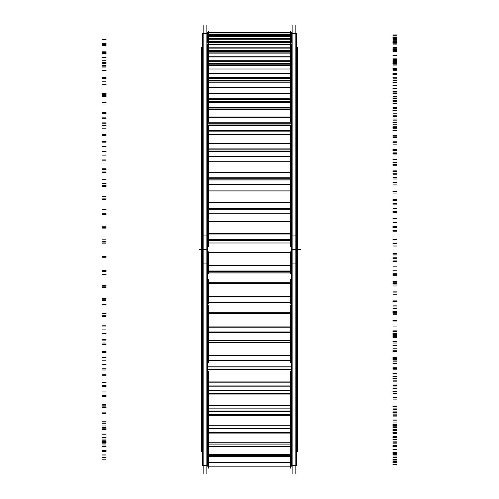 <?xml version="1.0" encoding="UTF-8"?>
<svg xmlns="http://www.w3.org/2000/svg" width="499" height="499" viewBox="0 0 499 499"><rect width="100%" height="100%" fill="white"/><g stroke="black" fill="none" stroke-linecap="round" stroke-linejoin="round"><path stroke-width="0.75" d="M207.603 242.994L291.397 242.994M207.603 213.266L291.397 213.266L207.603 213.266M207.603 184.306L291.397 184.306L207.603 184.306M207.603 156.73L291.397 156.73L207.603 156.73M207.603 131.137L291.397 131.137L207.603 131.137M207.603 108.065L291.397 108.065L207.603 108.065M207.603 410.989L291.397 410.989L207.603 410.989M290.287 213.753L290.287 209.923L208.713 209.923L208.713 213.753M208.713 184.069L208.713 185.185M208.713 179.971L290.287 179.971L290.287 185.185M208.713 151.54L208.713 157.99L208.713 151.54M290.287 151.54L290.287 157.99L290.287 151.54M208.713 125.623L208.713 132.746L208.713 125.623M290.287 125.623L290.287 132.746L290.287 125.623M208.713 109.506L208.713 84.231M290.287 109.506L290.287 84.231M290.287 65.544L290.287 87.612L290.287 82.204L290.287 87.612L208.713 87.612L208.713 65.544M208.713 390.698L290.287 390.698M208.713 366.877L290.287 366.877M207.079 263.06L202.407 263.06L202.407 33.589L207.603 33.589L207.603 35.541M207.603 36.496L207.603 42.683M207.603 44.548L207.603 263.06M207.079 235.94L202.407 235.94L202.407 465.411L207.603 465.411L207.603 235.94M206.86 474.05L206.86 24.95M291.397 272.953L207.603 272.953M296.593 451.508L297.703 451.508L297.703 236.813L296.593 236.813M202.407 236.813L201.297 236.813L201.297 451.508L202.407 451.508M292.14 474.05L292.14 24.95M291.397 35.541L291.397 33.589L296.593 33.589L296.593 263.06L291.921 263.06M291.397 36.496L291.397 42.683M291.397 44.548L291.397 263.06M291.397 235.94L291.397 465.411L296.593 465.411L296.593 235.94L291.921 235.94M295.851 474.05L295.851 24.95M296.593 47.492L297.703 47.492L297.703 268.705L296.593 268.705M202.407 268.705L201.297 268.705L201.297 47.492L202.407 47.492M203.149 474.05L203.149 24.95L203.149 474.05M291.397 213.135L207.603 213.135M291.397 184.069L207.603 184.069M291.397 156.393L207.603 156.393M291.397 130.707L207.603 130.707M291.397 107.553L207.603 107.553M291.397 87.425L207.603 87.425M208.713 246.5L208.713 220.128M207.079 240.287L291.921 240.287M207.079 240.743L291.921 240.743M207.079 233.638L291.921 233.638L291.921 239.589L207.079 239.589L207.079 233.638M207.079 234.025L291.921 234.025M208.713 221.325L290.287 221.325M207.079 221.275L291.921 221.275L207.079 221.282M290.287 246.5L290.287 220.128M208.713 219.41L208.713 189.152M207.079 209.081L291.921 209.081M207.079 209.911L291.921 209.911L207.079 209.923M207.079 202.338L291.921 202.338L291.921 208.295L207.079 208.295L207.079 202.338M207.079 202.725L291.921 202.725M207.603 190.899L291.397 190.899M290.287 219.41L290.287 189.152M290.287 159.462L290.287 190.886L208.713 190.886L208.713 159.462M207.079 178.736L291.921 178.736M207.079 179.921L291.921 179.921M207.079 172.043L291.921 172.043L291.921 177.881L207.079 177.881L207.079 172.043M207.079 172.417L291.921 172.417M207.603 161.701L291.397 161.701M208.713 161.701L208.713 131.699M207.603 151.54L291.397 151.54M207.079 149.906L291.921 149.906M207.079 151.415L291.921 151.415M207.079 143.394L291.921 143.394L291.921 148.995L207.079 148.995L207.079 143.394M207.079 143.756L291.921 143.756M207.603 134.374L291.397 134.374M290.287 161.701L290.287 131.699M208.713 121.65L208.713 106.437M207.603 125.623L291.397 125.623M207.079 123.191L291.921 123.191M207.079 124.993L291.921 124.993M207.079 117.009L291.921 117.009L291.921 122.249L207.079 122.249L207.079 117.009M207.079 117.346L291.921 117.346M207.603 109.506L291.397 109.506M290.287 121.65L290.287 106.437M207.603 102.345L291.397 102.345M207.079 101.503L291.921 101.503L207.079 101.503M207.079 99.17L291.921 99.17M207.079 101.235L291.921 101.235M207.079 93.444L291.921 93.444L291.921 98.216L207.079 98.216L207.079 93.444M207.079 87.612L207.079 93.756L291.921 93.756L291.921 87.612L207.079 87.612L291.921 87.612M207.603 87.612L291.397 87.612L207.603 87.612M207.603 82.204L291.397 82.204M207.079 81.013L291.921 81.013M291.397 80.988L207.603 80.988M207.079 78.355L291.921 78.355M207.079 80.632L291.921 80.632M207.079 73.21L291.921 73.21L291.921 77.407L207.079 77.407L207.079 73.21M207.079 73.484L291.921 73.484L291.921 68.999L207.079 68.999L207.079 73.484M290.287 50.779L290.287 68.999L208.713 68.999L208.713 50.779M207.603 64.196L291.397 64.196M207.603 65.631L291.397 65.631M207.079 64.109L291.921 64.109M207.079 61.184L291.921 61.184M207.079 63.629L291.921 63.629M207.079 56.73L291.921 56.73L291.921 60.267L207.079 60.267L207.079 56.73M207.079 56.961L291.921 56.961L291.921 53.917L207.079 53.917L207.079 56.961M290.287 40.251L290.287 53.917L208.713 53.917L208.713 40.251M207.603 51.434L291.397 51.434M207.603 52.975L291.397 52.975M207.079 51.154L291.921 51.154M207.079 48.029L291.921 48.029M207.079 50.586L291.921 50.586M207.079 44.361L291.921 44.361L291.921 47.162L207.079 47.162L207.079 44.361M207.079 44.548L291.921 44.548L291.921 42.683L207.079 42.683L207.079 44.548M290.287 34.175L290.287 42.683L208.713 42.683L208.713 34.175M207.079 42.434L291.921 42.434M207.079 39.172L291.921 39.172M207.079 41.785L291.921 41.785M207.079 36.365L291.921 36.365L291.921 38.367L207.079 38.367L207.079 36.365M207.079 36.496L207.079 35.541L291.921 35.541L291.921 36.496M290.287 31.318L290.287 35.541L208.713 35.541L208.713 31.318M207.079 34.793L291.921 34.793M207.079 32.909L291.921 32.909L291.921 34.075L207.079 34.075L207.079 32.909M207.079 32.99L207.079 32.647L291.921 32.647L291.921 32.99M208.713 468.212L208.713 465.311M290.287 468.212L290.287 465.311M208.713 455.618L208.713 465.779M207.079 462.623L291.921 462.76L207.079 462.623M207.603 456.323L291.397 456.323M207.079 455.837L291.921 455.837M290.287 455.618L290.287 465.779M290.287 458.731L290.287 444.091L208.713 444.091L208.713 458.731M207.079 454.614L291.921 454.614L291.921 455.618L207.079 455.618L207.079 454.614M207.603 446.68L291.397 446.68M207.079 446.2L291.921 446.2M290.287 447.223L290.287 428.448L208.713 428.448L208.713 447.223M207.079 444.085L207.079 442.233L291.921 442.233L291.921 444.085L207.079 444.091L291.921 444.085M207.603 432.833L291.397 432.833M207.079 428.872L291.921 428.872M207.079 432.371L291.921 432.371M290.287 431.504L290.287 409.005L208.713 409.005L208.713 431.504M207.079 425.747L291.921 425.747L291.921 428.404L207.079 428.404L207.079 425.747M207.603 415.081L291.397 415.081M207.079 411.513L291.921 411.513M207.079 414.638L291.921 414.638M290.287 411.906L290.287 386.189L208.713 386.189L208.713 411.906M207.079 405.5L291.921 405.5L291.921 408.906L207.079 408.906L207.079 405.5M207.079 405.718L291.921 405.718M207.603 393.805L291.397 393.805M207.079 390.698L291.921 390.698M207.079 393.393L291.921 393.393M208.713 388.846L208.713 371.019M207.079 381.928L291.921 381.928L291.921 386.014L207.079 386.014L207.079 381.928M207.079 382.197L291.921 382.197M207.603 369.447L291.397 369.447M207.079 366.877L291.921 366.877M207.079 369.079L291.921 369.079M290.287 388.846L290.287 371.019M290.287 362.817L290.287 332.415L208.713 332.415L208.713 362.817M207.079 355.538L291.921 355.538L291.921 360.216L207.079 360.216L207.079 355.538M207.079 355.843L291.921 355.843M207.603 342.532L291.397 342.532M207.079 340.555L291.921 340.555M207.079 342.214L291.921 342.214M208.713 305.594L208.713 334.367M207.079 326.889L291.921 326.889L291.921 332.053L207.079 332.053L207.079 326.889M207.079 327.219L291.921 327.219M207.603 313.64L291.397 313.64M207.079 312.293L291.921 312.293L207.079 312.287M207.079 313.378L291.921 313.378M290.287 305.594L290.287 334.367M208.713 279.459L208.713 304.116M207.079 302.619L291.921 302.619L207.079 302.612M291.397 302.581L290.287 302.581M208.713 302.581L207.603 302.581M207.079 296.587L291.921 296.587L291.921 302.132L207.079 302.132L207.079 296.587M207.079 296.942L291.921 296.942M207.603 283.376L291.397 283.376M207.079 282.69L291.921 282.69M207.079 283.176L291.921 283.176M290.287 279.459L290.287 304.116M208.713 273.658L208.713 251.727M207.079 271.687L291.921 271.687M207.079 271.762L291.921 271.762M207.079 265.281L291.921 265.281L291.921 271.088L207.079 271.088L207.079 265.281M207.079 265.655L291.921 265.655M207.603 252.388L291.397 252.388M291.397 252.269L290.287 252.269M208.713 252.269L207.603 252.269M207.079 252.257L291.921 252.257L207.079 252.257M290.287 273.658L290.287 251.727M206.86 249.5L203.149 249.5M207.603 272.866L291.397 272.866M295.851 249.5L292.14 249.5M300.485 249.5L291.397 249.5L300.485 249.5M201.297 249.5L199.444 249.5M290.287 240.306L208.713 240.306L290.287 240.306M290.287 240.724L208.713 240.724L290.287 240.724M290.287 239.47L208.713 239.47L290.287 239.47M208.713 233.757L290.287 233.757L208.713 233.757M290.287 221.525L208.713 221.525L290.287 221.525M396.63 239.121L392.919 239.121M102.37 241.703L106.081 241.703M102.37 239.801L106.081 239.801M396.63 239.813L392.919 239.813M396.63 239.389L392.919 239.389M291.397 240.306L207.603 240.306M396.63 222.211L392.919 222.211M291.397 221.525L207.603 221.525M396.63 222.903L392.919 222.903M102.37 226.222L106.081 226.222M102.37 228.118L106.081 228.118M396.63 226.596L392.919 226.596M396.63 227.556L392.919 227.556M290.287 209.112L208.713 209.112L290.287 209.112M290.287 209.873L208.713 209.873L290.287 209.873M290.287 208.183L208.713 208.183L290.287 208.183M208.713 202.451L290.287 202.451L208.713 202.451M290.287 191.048L208.713 191.048L290.287 191.048M396.63 211.613L392.919 211.613M102.37 213.192L106.081 213.192M102.37 209.318L106.081 209.318M396.63 208.994L392.919 208.994M396.63 208.233L392.919 208.233M291.397 209.112L207.603 209.112M396.63 191.816L392.919 191.816M291.397 191.048L207.603 191.048M396.63 193.069L392.919 193.069M102.37 196.668L106.081 196.668M102.37 199.731L106.081 199.731M396.63 199.625L392.919 199.625M396.63 200.635L392.919 200.635M290.287 178.785L208.713 178.785L290.287 178.785M290.287 179.871L208.713 179.871L290.287 179.871M290.287 177.769L208.713 177.769L290.287 177.769M208.713 172.155L290.287 172.155L208.713 172.155M290.287 161.813L208.713 161.813L290.287 161.813M290.287 179.971L290.287 184.069M396.63 184.917L392.919 184.917M102.37 185.46L106.081 185.46M102.37 179.69L106.081 179.69M396.63 179.041L392.919 179.041M396.63 177.962L392.919 177.962M291.397 178.785L207.603 178.785M396.63 162.649L392.919 162.649M291.397 161.813L207.603 161.813M396.63 164.433L392.919 164.433M102.37 168.238L106.081 168.238M102.37 172.404L106.081 172.404M396.63 173.721L392.919 173.721M396.63 174.756L392.919 174.756M290.287 149.962L208.713 149.962L290.287 149.962M290.287 151.353L208.713 151.353L290.287 151.353M290.287 148.889L208.713 148.889L290.287 148.889M208.713 143.5L290.287 143.5L208.713 143.5M290.287 134.456L208.713 134.456L290.287 134.456M396.63 159.593L392.919 159.593M102.37 159.087L106.081 159.087M102.37 151.546L106.081 151.546M396.63 150.592L392.919 150.592M396.63 149.207L392.919 149.207M291.397 149.962L207.603 149.962M396.63 135.341L392.919 135.341M291.397 134.456L207.603 134.456M396.63 137.618L392.919 137.618M102.37 141.541L106.081 141.541M102.37 146.718L106.081 146.718M396.63 149.426L392.919 149.426M396.63 150.467L392.919 150.467M208.713 125.517L290.287 125.517L208.713 125.517M290.287 123.265L208.713 123.265L290.287 123.265M290.287 124.925L208.713 124.925L290.287 124.925M290.287 122.149L208.713 122.149L290.287 122.149M208.713 117.109L290.287 117.109L208.713 117.109M290.287 109.543L208.713 109.543L290.287 109.543M396.63 136.183L392.919 136.183M102.37 134.649L106.081 134.649M102.37 125.492L106.081 125.492M207.603 125.517L291.397 125.517M396.63 124.251L392.919 124.251M396.63 122.592L392.919 122.592M291.397 123.265L207.603 123.265M396.63 110.46L392.919 110.46M291.397 109.543L207.603 109.543M396.63 113.186L392.919 113.186M102.37 117.14L106.081 117.14M102.37 123.228L106.081 123.228M396.63 127.27L392.919 127.27M396.63 128.293L392.919 128.293M208.713 102.239L290.287 102.239L208.713 102.239M290.287 99.257L208.713 99.257L290.287 99.257M290.287 101.147L208.713 101.147L290.287 101.147M290.287 98.128L208.713 98.128L290.287 98.128M208.713 93.538L290.287 93.538L208.713 93.538M396.63 115.188L392.919 115.188M102.37 112.649L106.081 112.649M102.37 102.083L106.081 102.083M207.603 102.239L291.397 102.239M396.63 100.58L392.919 100.58M396.63 98.683L392.919 98.683M291.397 99.257L207.603 99.257M396.63 88.541L392.919 88.541M396.63 91.654L392.919 91.654M102.37 95.565L106.081 95.565M102.37 102.426L106.081 102.426M396.63 107.715L392.919 107.715M396.63 108.701L392.919 108.701M208.713 82.104L290.287 82.104L208.713 82.104M290.287 78.449L208.713 78.449L290.287 78.449M290.287 80.539L208.713 80.539L290.287 80.539M290.287 77.326L208.713 77.326L290.287 77.326M208.713 73.291L290.287 73.291L208.713 73.291M396.63 97.062L392.919 97.062M102.37 93.575L106.081 93.575M102.37 81.817L106.081 81.817M207.603 82.104L291.397 82.104M396.63 80.077L392.919 80.077M396.63 77.987L392.919 77.987M291.397 78.449L207.603 78.449M396.63 70.053L392.919 70.053M396.63 73.49L392.919 73.49M102.37 77.27L106.081 77.27M102.37 84.755L106.081 84.755M396.63 91.186L392.919 91.186M396.63 92.109L392.919 92.109M208.713 65.537L290.287 65.537L208.713 65.537M290.287 64.115L208.713 64.115L290.287 64.115M208.713 64.196L290.287 64.196L208.713 64.196M290.287 61.283L208.713 61.283L290.287 61.283M290.287 63.529L208.713 63.529L290.287 63.529M290.287 60.204L208.713 60.204L290.287 60.204M208.713 56.799L290.287 56.799L208.713 56.799M396.63 82.179L392.919 82.179M102.37 77.819L106.081 77.819M102.37 65.126L106.081 65.126M207.603 65.537L291.397 65.537M396.63 63.192L392.919 63.192M291.397 64.115L207.603 64.115M396.63 60.947L392.919 60.947M291.397 61.283L207.603 61.283M396.63 55.395L392.919 55.395M396.63 59.082L392.919 59.082M102.37 62.643L106.081 62.643M102.37 70.602L106.081 70.602M396.63 78.025L392.919 78.025M396.63 78.867L392.919 78.867M208.713 52.888L290.287 52.888L208.713 52.888M290.287 51.179L208.713 51.179L290.287 51.179M208.713 51.453L290.287 51.453L208.713 51.453M290.287 48.135L208.713 48.135L290.287 48.135M290.287 50.48L208.713 50.48L290.287 50.48M290.287 47.106L208.713 47.106L290.287 47.106M208.713 44.417L290.287 44.417L208.713 44.417M396.63 70.864L392.919 70.864M102.37 65.725L106.081 65.725M102.37 52.358L106.081 52.358M207.603 52.888L291.397 52.888M396.63 50.274L392.919 50.274M291.397 51.179L207.603 51.179M396.63 47.929L392.919 47.929M291.397 48.135L207.603 48.135M396.63 44.866L392.919 44.866M396.63 48.727L392.919 48.727M102.37 52.002L106.081 52.002M102.37 60.26L106.081 60.26M396.63 68.525L392.919 68.525M396.63 69.267L392.919 69.267M290.287 42.471L208.713 42.471L290.287 42.471M290.287 39.278L208.713 39.278L290.287 39.278M290.287 41.673L208.713 41.673L290.287 41.673M290.287 38.329L208.713 38.329L290.287 38.329M208.713 36.402L290.287 36.402L208.713 36.402M396.63 63.361L392.919 63.361M102.37 57.541L106.081 57.541M102.37 43.793L106.081 43.793M396.63 41.598L392.919 41.598M291.397 42.471L207.603 42.471M396.63 39.203L392.919 39.203M291.397 39.278L207.603 39.278M396.63 38.704L392.919 38.704M396.63 42.652L392.919 42.652M102.37 45.571L106.081 45.571M102.37 53.948L106.081 53.948M396.63 62.88L392.919 62.88M396.63 63.51L392.919 63.51M290.287 34.899L208.713 34.899L290.287 34.899M290.287 34.051L208.713 34.051L290.287 34.051M208.713 32.934L290.287 32.934L208.713 32.934M396.63 59.818L392.919 59.818M102.37 53.455L106.081 53.455M102.37 39.614L106.081 39.614M396.63 37.363L392.919 37.363M396.63 34.961L392.919 34.961M291.397 34.899L207.603 34.899M396.63 37.032L392.919 37.032M396.63 40.987L392.919 40.987M102.37 43.482L106.081 43.482M102.37 51.809L106.081 51.809M396.63 61.215L392.919 61.215M396.63 61.714L392.919 61.714M396.63 60.323L392.919 60.323M102.37 53.549L106.081 53.549M102.37 39.914L106.081 39.914M396.63 37.643L392.919 37.643M396.63 35.292L392.919 35.292M396.63 39.895L392.919 39.895M396.63 43.762L392.919 43.762M102.37 45.789L106.081 45.789M102.37 53.88L106.081 53.88M396.63 63.56L392.919 63.56M396.63 63.916L392.919 63.916M396.63 64.858L392.919 64.858M102.37 57.815L106.081 57.815M102.37 44.673L106.081 44.673M396.63 42.44L392.919 42.44M396.63 40.182L392.919 40.182M396.63 47.218L392.919 47.218M396.63 50.923L392.919 50.923M102.37 52.432L106.081 52.432M102.37 60.123L106.081 60.123M396.63 69.866L392.919 69.866M396.63 70.078L392.919 70.078M396.63 73.328L392.919 73.328M102.37 66.167L106.081 66.167M102.37 53.798L106.081 53.798M396.63 51.647L392.919 51.647M396.63 49.538L392.919 49.538M396.63 58.857L392.919 58.857M396.63 62.319L392.919 62.319M102.37 63.279L106.081 63.279M102.37 70.396L106.081 70.396M396.63 80.002L392.919 80.002M396.63 80.065L392.919 80.065M396.63 85.554L392.919 85.554M102.37 78.424L106.081 78.424M102.37 67.097L106.081 67.097M396.63 65.076L392.919 65.076M396.63 63.161L392.919 63.161M396.63 74.557L392.919 74.557M396.63 77.707L392.919 77.707M102.37 78.094L106.081 78.094M102.37 84.493L106.081 84.493M396.63 93.756L392.919 93.756M396.63 93.662L392.919 93.662M396.63 101.272L392.919 101.272M102.37 94.33L106.081 94.33M102.37 84.287L106.081 84.287M396.63 82.429L392.919 82.429M396.63 80.751L392.919 80.751M396.63 93.98L392.919 93.98M396.63 96.75L392.919 96.75M102.37 96.563L106.081 96.563M102.37 102.102L106.081 102.102M396.63 110.822L392.919 110.822M396.63 110.585L392.919 110.585M396.63 120.147L392.919 120.147M102.37 113.547L106.081 113.547M102.37 104.996L106.081 104.996M396.63 103.349L392.919 103.349M396.63 101.933L392.919 101.933M396.63 116.729L392.919 116.729M396.63 119.049L392.919 119.049M102.37 118.294L106.081 118.294M102.37 122.86L106.081 122.86M396.63 130.844L392.919 130.844M396.63 130.464L392.919 130.464M396.63 141.785L392.919 141.785M102.37 135.653L106.081 135.653M102.37 128.779L106.081 128.779M396.63 127.382L392.919 127.382M396.63 126.266L392.919 126.266M396.63 142.296L392.919 142.296M396.63 144.136L392.919 144.136M102.37 142.814L106.081 142.814M102.37 146.307L106.081 146.307M396.63 153.399L392.919 153.399M396.63 152.875L392.919 152.875M396.63 165.718L392.919 165.718M102.37 160.191L106.081 160.191M102.37 155.139L106.081 155.139M396.63 154.016L392.919 154.016M396.63 153.224L392.919 153.224M396.63 170.159L392.919 170.159M396.63 171.463L392.919 171.463M102.37 169.616L106.081 169.616M102.37 171.962L106.081 171.962M396.63 178L392.919 178M396.63 177.351L392.919 177.351M396.63 191.435L392.919 191.435M102.37 186.632L106.081 186.632M102.37 183.513L106.081 183.513M396.63 182.69L392.919 182.69M396.63 182.235L392.919 182.235M396.63 199.706L392.919 199.706M396.63 200.455L392.919 200.455M102.37 198.115L106.081 198.115M102.37 199.263L106.081 199.263M396.63 204.128L392.919 204.128M396.63 203.367L392.919 203.367M396.63 218.387L392.919 218.387M102.37 214.414L106.081 214.414M102.37 213.291L106.081 213.291M396.63 212.786L392.919 212.786M396.63 212.68L392.919 212.68M396.63 230.313L392.919 230.313M396.63 230.488L392.919 230.488M102.37 227.712L106.081 227.712M102.37 227.638L106.081 227.638M396.63 231.218L392.919 231.218M396.63 230.363L392.919 230.363M396.63 246.007L392.919 246.007M102.37 242.944L106.081 242.944M102.37 243.836L106.081 243.836M396.63 243.662L392.919 243.662M396.63 243.905L392.919 243.905M396.63 261.333L392.919 261.333M396.63 260.927L392.919 260.927M102.37 257.771L106.081 257.771M102.37 256.48L106.081 256.48M396.63 258.7L392.919 258.7M396.63 257.771L392.919 257.771M396.63 273.695L392.919 273.695M102.37 271.612L106.081 271.612M102.37 274.506L106.081 274.506M396.63 274.662L392.919 274.662M396.63 275.255L392.919 275.255M396.63 292.102L392.919 292.102M396.63 291.129L392.919 291.129M102.37 287.655L106.081 287.655M102.37 285.172L106.081 285.172M396.63 285.989L392.919 285.989M396.63 284.998L392.919 284.998M396.63 300.872L392.919 300.872M102.37 299.805L106.081 299.805M102.37 304.646L106.081 304.646M396.63 305.126L392.919 305.126M396.63 306.055L392.919 306.055M396.63 321.961L392.919 321.961M396.63 320.439L392.919 320.439M102.37 316.728L106.081 316.728M102.37 313.104L106.081 313.104M396.63 312.499L392.919 312.499M396.63 311.47L392.919 311.47M396.63 326.957L392.919 326.957M102.37 326.932L106.081 326.932M102.37 333.606L106.081 333.606M396.63 334.411L392.919 334.411M396.63 335.646L392.919 335.646M396.63 350.273L392.919 350.273M396.63 348.24L392.919 348.24M102.37 344.366L106.081 344.366M102.37 339.682L106.081 339.682M396.63 337.661L392.919 337.661M396.63 336.619L392.919 336.619M396.63 351.383L392.919 351.383M102.37 352.406L106.081 352.406M102.37 360.777L106.081 360.777M396.63 361.881L392.919 361.881M396.63 363.403L392.919 363.403M396.63 376.439L392.919 376.439M396.63 373.932L392.919 373.932M102.37 369.984L106.081 369.984M102.37 364.332L106.081 364.332M396.63 360.952L392.919 360.952M396.63 359.916L392.919 359.916M396.63 373.645L392.919 373.645M102.37 375.685L106.081 375.685M102.37 385.571L106.081 385.571M396.63 386.956L392.919 386.956M396.63 388.733L392.919 388.733M396.63 399.899L392.919 399.899M396.63 396.973L392.919 396.973M102.37 393.031L106.081 393.031M102.37 386.538L106.081 386.538M396.63 381.86L392.919 381.86M396.63 380.856L392.919 380.856M396.63 393.256L392.919 393.256M102.37 396.281L106.081 396.281M102.37 407.471L106.081 407.471M396.63 409.099L392.919 409.099M396.63 411.095L392.919 411.095M396.63 420.158L392.919 420.158M396.63 416.871L392.919 416.871M102.37 413.016L106.081 413.016M102.37 405.824L106.081 405.824M396.63 399.949L392.919 399.949M396.63 398.994L392.919 398.994M396.63 409.804L392.919 409.804M102.37 413.74L106.081 413.74M102.37 426.003L106.081 426.003M396.63 427.843L392.919 427.843M396.63 430.013L392.919 430.013M396.63 436.775L392.919 436.775M396.63 433.207L392.919 433.207M102.37 429.52L106.081 429.52M102.37 421.78L106.081 421.78M396.63 414.837L392.919 414.837M396.63 413.952L392.919 413.952M396.63 422.94L392.919 422.94M102.37 427.705L106.081 427.705M102.37 440.767L106.081 440.767M396.63 442.788L392.919 442.788M396.63 445.083L392.919 445.083M396.63 449.399L392.919 449.399M396.63 445.619L392.919 445.619M102.37 442.189L106.081 442.189M102.37 434.061L106.081 434.061M396.63 426.196L392.919 426.196M396.63 425.404L392.919 425.404M396.63 432.377L392.919 432.377M102.37 437.873L106.081 437.873M102.37 451.464L106.081 451.464M396.63 453.61L392.919 453.61M396.63 455.986L392.919 455.986L396.63 455.999M396.63 457.77L392.919 457.77M396.63 453.859L392.919 453.859M102.37 450.753L106.081 450.753M102.37 442.407L106.081 442.407M396.63 433.787L392.919 433.787M396.63 433.101L392.919 433.101M396.63 437.916L392.919 437.916M102.37 444.016L106.081 444.016M102.37 457.851L106.081 457.851M396.63 460.084L392.919 460.084M396.63 462.486L392.919 462.486M396.63 461.694L392.919 461.694M396.63 457.739L392.919 457.739M102.37 455.019L106.081 455.019M102.37 446.649L106.081 446.649M396.63 437.455L392.919 437.455M396.63 436.887L392.919 436.887M396.63 439.438L392.919 439.438M102.37 446.025L106.081 446.025M102.37 459.797L106.081 459.797M396.63 462.068L392.919 462.068M396.63 464.45L392.919 464.45M396.63 461.101L392.919 461.101M396.63 457.184L392.919 457.184M102.37 454.913L106.081 454.913M102.37 446.68L106.081 446.68M396.63 437.118L392.919 437.118M396.63 436.681L392.919 436.681M290.287 462.754L208.713 462.754L290.287 462.754M208.713 462.623L290.287 462.623L208.713 462.623M290.287 456.541L208.713 456.541L290.287 456.541M290.287 455.737L208.713 455.737L290.287 455.737M396.63 436.912L392.919 436.912M102.37 443.842L106.081 443.842M102.37 457.259L106.081 457.259M396.63 459.523L392.919 459.523M396.63 461.831L392.919 461.831M291.397 456.541L207.603 456.541M396.63 452.2L392.919 452.2M102.37 450.422L106.081 450.422M102.37 442.513L106.081 442.513M396.63 432.776L392.919 432.776L396.63 432.783M396.63 432.49L392.919 432.49M290.287 455.599L208.713 455.599L290.287 455.599M208.713 454.633L290.287 454.633L208.713 454.633M290.287 446.923L208.713 446.923L290.287 446.923M290.287 446.1L208.713 446.1L290.287 446.1M396.63 430.394L392.919 430.394M102.37 437.511L106.081 437.511M102.37 450.298L106.081 450.298M396.63 452.499L392.919 452.499M396.63 454.683L392.919 454.683M396.63 446.486L392.919 446.486M291.397 446.923L207.603 446.923M396.63 442.894L392.919 442.894M102.37 441.652L106.081 441.652M102.37 434.236L106.081 434.236M396.63 424.53L392.919 424.53M396.63 424.393L392.919 424.393M290.287 444.048L208.713 444.048L290.287 444.048M208.713 442.27L290.287 442.27L208.713 442.27M290.287 433.095L208.713 433.095L290.287 433.095M290.287 432.277L208.713 432.277L290.287 432.277M290.287 428.959L208.713 428.959L290.287 428.959M396.63 420.015L392.919 420.015M102.37 427.181L106.081 427.181M102.37 439.058L106.081 439.058M396.63 441.147L392.919 441.147M396.63 443.168L392.919 443.168M291.397 433.095L207.603 433.095M396.63 429.471L392.919 429.471M291.397 428.959L207.603 428.959M102.37 428.791L106.081 428.791M102.37 422.017L106.081 422.017M396.63 412.554L392.919 412.554M396.63 412.567L392.919 412.567M290.287 428.348L208.713 428.348L290.287 428.348M208.713 425.797L290.287 425.797L208.713 425.797M290.287 415.349L208.713 415.349L290.287 415.349M290.287 414.563L208.713 414.563L290.287 414.563M290.287 411.594L208.713 411.594L290.287 411.594M396.63 406.005L392.919 406.005M102.37 413.06L106.081 413.06M102.37 423.77L106.081 423.77M396.63 425.716L392.919 425.716M396.63 427.518L392.919 427.518M396.63 415.174L392.919 415.174M291.397 415.349L207.603 415.349M396.63 412.205L392.919 412.205M291.397 411.594L207.603 411.594M102.37 412.105L106.081 412.105M102.37 406.117L106.081 406.117M396.63 397.104L392.919 397.104M396.63 397.273L392.919 397.273M290.287 408.843L208.713 408.843L290.287 408.843M208.713 405.568L290.287 405.568L208.713 405.568M290.287 394.073L208.713 394.073L290.287 394.073M290.287 393.324L208.713 393.324L290.287 393.324M290.287 390.767L208.713 390.767L290.287 390.767M396.63 388.659L392.919 388.659M102.37 395.451L106.081 395.451M102.37 404.776L106.081 404.776M396.63 406.529L392.919 406.529M396.63 408.082L392.919 408.082M396.63 394.029L392.919 394.029M291.397 394.073L207.603 394.073M396.63 391.478L392.919 391.478M291.397 390.767L207.603 390.767M102.37 391.952L106.081 391.952M102.37 386.887L106.081 386.887M396.63 378.51L392.919 378.51M396.63 378.822L392.919 378.822M290.287 385.939L208.713 385.939L290.287 385.939M208.713 382.009L290.287 382.009L208.713 382.009M290.287 369.715L208.713 369.715L290.287 369.715M290.287 369.023L208.713 369.023L290.287 369.023M290.287 366.933L208.713 366.933L290.287 366.933M396.63 368.349L392.919 368.349M102.37 374.737L106.081 374.737M102.37 382.471L106.081 382.471M396.63 383.993L392.919 383.993M396.63 385.259L392.919 385.259M396.63 369.809L392.919 369.809M291.397 369.715L207.603 369.715M396.63 367.726L392.919 367.726M291.397 366.933L207.603 366.933M102.37 368.761L106.081 368.761M102.37 364.725L106.081 364.725M396.63 357.165L392.919 357.165M396.63 357.621L392.919 357.621M290.287 360.122L208.713 360.122L290.287 360.122M208.713 355.631L290.287 355.631L208.713 355.631M290.287 342.794L208.713 342.794L290.287 342.794M290.287 342.171L208.713 342.171L290.287 342.171M290.287 340.599L208.713 340.599L290.287 340.599M396.63 345.508L392.919 345.508M102.37 351.346L106.081 351.346M102.37 357.328L106.081 357.328M396.63 358.588L392.919 358.588M396.63 359.548L392.919 359.548M396.63 343.025L392.919 343.025M291.397 342.794L207.603 342.794M396.63 341.447L392.919 341.447M291.397 340.599L207.603 340.599M102.37 343.031L106.081 343.031M102.37 340.106L106.081 340.106M396.63 333.525L392.919 333.525M396.63 334.112L392.919 334.112M290.287 331.954L208.713 331.954L290.287 331.954M208.713 326.988L290.287 326.988L208.713 326.988M290.287 313.89L208.713 313.89L290.287 313.89M290.287 313.347L208.713 313.347L290.287 313.347M290.287 312.318L208.713 312.318L290.287 312.318M396.63 320.614L392.919 320.614M102.37 325.791L106.081 325.791M102.37 329.889L106.081 329.889M396.63 330.862L392.919 330.862M396.63 331.486L392.919 331.486M396.63 314.245L392.919 314.245M291.397 313.89L207.603 313.89M396.63 313.216L392.919 313.216M291.397 312.318L207.603 312.318M102.37 315.312L106.081 315.312M102.37 313.559L106.081 313.559M396.63 308.089L392.919 308.089M396.63 308.8L392.919 308.8M290.287 302.026L208.713 302.026L290.287 302.026M208.713 296.693L290.287 296.693L208.713 296.693M290.287 283.607L208.713 283.607L290.287 283.607M290.287 283.164L208.713 283.164L290.287 283.164M290.287 282.702L208.713 282.702L290.287 282.702M396.63 294.21L392.919 294.21M102.37 298.608L106.081 298.608M102.37 300.735L106.081 300.735M396.63 301.402L392.919 301.402M396.63 301.683L392.919 301.683M396.63 284.081L392.919 284.081M291.397 283.607L207.603 283.607M396.63 283.619L392.919 283.619M291.397 282.702L207.603 282.702M102.37 286.183L106.081 286.183M102.37 285.646L106.081 285.646M396.63 281.411L392.919 281.411M396.63 282.222L392.919 282.222M290.287 271.693L208.713 271.693L290.287 271.693M290.287 271.762L208.713 271.762L290.287 271.762M290.287 270.976L208.713 270.976L290.287 270.976M208.713 265.393L290.287 265.393L208.713 265.393M290.287 252.6L208.713 252.6L290.287 252.6M396.63 266.853L392.919 266.853M102.37 270.377L106.081 270.377M102.37 270.495L106.081 270.495M396.63 270.832L392.919 270.832M396.63 270.764L392.919 270.764M291.397 271.693L207.603 271.693M396.63 253.186L392.919 253.186M291.397 252.6L207.603 252.6M396.63 253.299L392.919 253.299M102.37 256.274L106.081 256.274M102.37 256.96L106.081 256.96M396.63 254.053L392.919 254.053M396.63 254.952L392.919 254.952M290.287 87.612L208.713 87.612M203.149 33.589L206.86 33.589M206.86 465.411L203.149 465.411M292.14 33.589L295.851 33.589M295.851 465.411L292.14 465.411M208.713 221.282L290.287 221.282M208.713 151.521L290.287 151.521M208.713 125.174L290.287 125.174M208.713 101.503L290.287 101.503M290.287 32.647L208.713 32.647M290.287 466.185L208.713 466.185M208.713 428.541L290.287 428.541M208.713 411.282L290.287 411.282M208.713 360.471L290.287 360.471M208.713 340.524L290.287 340.524M208.713 312.287L290.287 312.287M208.713 302.612L290.287 302.612M208.713 252.257L290.287 252.257M291.921 190.886L207.079 190.886M291.921 179.971L207.079 179.971M291.921 151.521L207.079 151.521M291.921 125.174L207.079 125.174M291.921 81.006L207.079 81.006M207.079 64.196L291.921 64.196M207.079 466.185L291.921 466.185M291.921 428.541L207.079 428.541M291.921 428.448L207.079 428.448M291.921 411.282L207.079 411.282M291.921 409.005L207.079 409.005M291.921 390.549L207.079 390.549M291.921 386.189L207.079 386.189M291.921 366.796L207.079 366.796M291.921 360.471L207.079 360.471M291.921 340.524L207.079 340.524M291.921 332.415L207.079 332.415"/></g></svg>
